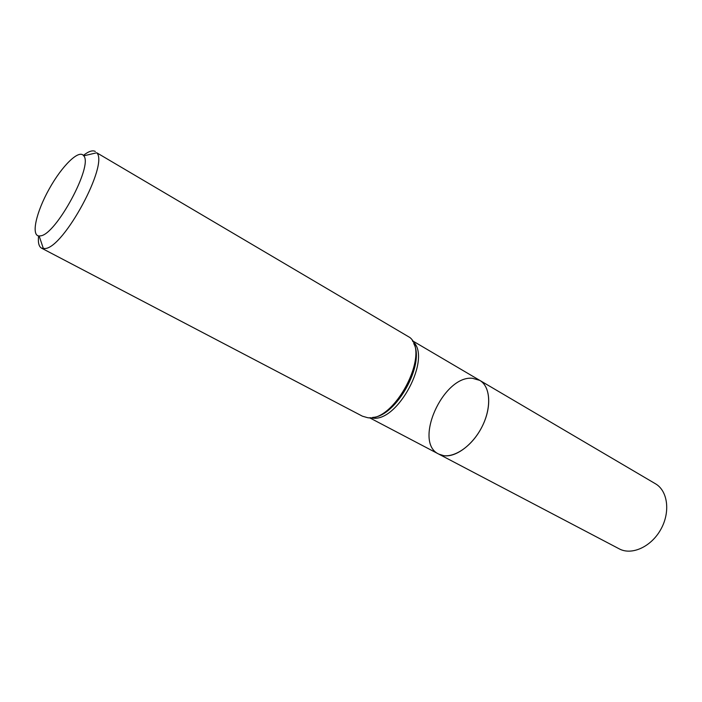 <?xml version="1.0" encoding="UTF-8"?>
<svg xmlns="http://www.w3.org/2000/svg" width="702" height="702" viewBox="0 0 702 702"><rect width="100%" height="100%" fill="white"/><g stroke="black" fill="none" stroke-linecap="round" stroke-linejoin="round"><path stroke-width="1.05" d="M41.55 248.148L362.399 416.181L367.541 417.672C393.945 422.858 430.344 353.94 409.95 337.557L96.744 152.773C108.933 164.18 63.785 247.938 45.042 248.534L41.55 248.148C38.847 246.595 37.864 242.523 38.61 235.933M83.406 155.405C88.619 151.299 92.594 149.982 95.34 151.465M40.505 235.854L39.154 235.986C30.827 235.793 36.153 212.241 49.14 189.066C61.987 165.804 79.186 148.868 83.74 155.835C93.392 165.523 55.976 234.854 40.505 235.854M479.756 380.379C490.171 386.302 491.856 406.168 482.879 425.017C474.017 443.91 456.449 457.502 443.971 455.721L438.75 454.089C413.022 442.374 443.137 375.28 472.393 378.273L479.756 380.379C491.049 386.723 491.839 409.415 480.738 429.185C469.787 449.043 450.096 460.337 438.75 454.089L619.208 548.841C631.703 555.651 651.219 546.849 660.828 529.378C670.612 512.004 667.795 490.786 655.422 483.748L412.372 340.716M412.767 341.426C432.388 357.142 397.683 422.973 372.279 418.023L370.331 417.708M413.732 343.541C425.421 363.917 396.112 416.602 372.639 417.409M39.154 235.986L43.401 248.648M83.74 155.835L96.744 152.773M369.524 417.743L438.75 454.089"/></g></svg>
